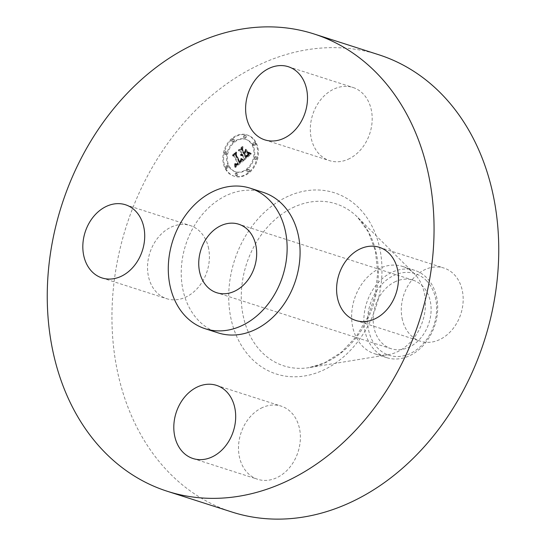 <?xml version="1.0" encoding="UTF-8"?>
<svg xmlns="http://www.w3.org/2000/svg" width="546" height="546" viewBox="0 0 546 546"><rect width="100%" height="100%" fill="white"/><g stroke="black" fill="none" stroke-linecap="round" stroke-linejoin="round"><path stroke-width="0.41" stroke-dasharray="2.73 2.05" d="M208.633 248.573A38.425 30.071 -72.2 0 0 190.206 225.539A38.425 30.071 -72.2 0 0 158.463 237.114A38.425 30.071 -72.2 0 0 148.294 275.669A38.425 30.071 -72.2 0 0 166.721 298.703A38.425 30.071 -72.2 0 0 198.471 287.128A38.425 30.071 -72.2 0 0 208.633 248.573M263.199 192.363A73.785 57.746 -72.2 0 0 227.436 195.011A73.785 57.746 -72.2 0 0 181.422 267.008A73.785 57.746 -72.2 0 0 218.1 332.876M378.74 54.736A240.138 187.933 -72.2 0 0 262.346 63.363A240.138 187.933 -72.2 0 0 112.599 297.666A240.138 187.933 -72.2 0 0 231.961 512.032M395.693 281.483A35.975 28.153 -72.2 0 0 373.259 316.591A35.975 28.153 -72.2 0 0 391.141 348.703A35.975 28.153 -72.2 0 0 408.579 347.413A35.975 28.153 -72.2 0 0 431.012 312.312A35.975 28.153 -72.2 0 0 413.131 280.194A35.975 28.153 -72.2 0 0 395.693 281.483M426.303 280.521A42.854 33.538 107.8 0 1 426.774 339.325A42.854 33.538 107.8 0 1 377.968 348.375A42.854 33.538 107.8 0 1 377.498 289.571A42.854 33.538 107.8 0 1 426.303 280.521M374.918 350.307A45.844 35.879 -72.2 0 0 386.766 357.664A45.844 35.879 -72.2 0 0 408.988 356.019A45.844 35.879 107.8 0 0 436.302 319.97A45.844 35.879 107.8 0 0 426.631 277.716A45.844 35.879 -72.2 0 0 414.789 270.366A45.844 35.879 -72.2 0 0 392.567 272.01A45.844 35.879 107.8 0 0 365.247 308.06A45.844 35.879 107.8 0 0 374.918 350.307M380.337 268.086A45.844 35.879 -72.2 0 0 351.754 312.817A45.844 35.879 -72.2 0 0 374.542 353.74A45.844 35.879 -72.2 0 0 388.233 354.688A45.844 35.879 -72.2 0 0 396.758 352.095A45.844 35.879 -72.2 0 0 424.106 315.909A45.844 35.879 -72.2 0 0 414.25 273.635A45.844 35.879 -72.2 0 0 402.559 266.441A45.844 35.879 -72.2 0 0 380.337 268.086M348.136 159.261A38.425 30.071 -72.2 0 0 372.092 121.772A38.425 30.071 -72.2 0 0 352.996 87.476A38.425 30.071 -72.2 0 0 334.377 88.855A38.425 30.071 -72.2 0 0 310.415 126.344A38.425 30.071 -72.2 0 0 329.511 160.64A38.425 30.071 -72.2 0 0 348.136 159.261M402.061 318.188A38.425 30.071 -72.2 0 0 420.488 341.23A38.425 30.071 -72.2 0 0 452.238 329.654A38.425 30.071 -72.2 0 0 462.407 291.1A38.425 30.071 -72.2 0 0 443.973 268.059A38.425 30.071 -72.2 0 0 412.23 279.634A38.425 30.071 -72.2 0 0 402.061 318.188M262.565 407.507A38.425 30.071 -72.2 0 0 238.602 444.997A38.425 30.071 -72.2 0 0 257.698 479.292A38.425 30.071 -72.2 0 0 276.324 477.914A38.425 30.071 -72.2 0 0 300.286 440.424A38.425 30.071 -72.2 0 0 281.183 406.128A38.425 30.071 -72.2 0 0 262.565 407.507M225.826 168.577A21.615 16.912 -72.2 0 0 234.411 176.269A21.615 16.912 -72.2 0 0 254.04 167.356A21.615 16.912 -72.2 0 0 256.21 142.799A21.615 16.912 -72.2 0 0 247.625 135.108A21.615 16.912 -72.2 0 0 227.989 144.021A21.615 16.912 -72.2 0 0 225.826 168.577M255.432 142.554A21.615 16.912 107.8 0 1 253.269 167.103A21.615 16.912 107.8 0 1 233.633 176.017A21.615 16.912 107.8 0 1 225.048 168.325A21.615 16.912 107.8 0 1 227.211 143.775A21.615 16.912 107.8 0 1 246.847 134.862A21.615 16.912 107.8 0 1 255.432 142.554M228.269 165.595A17.028 13.329 107.8 0 1 229.975 146.246A17.028 13.329 107.8 0 1 245.447 139.223A17.028 13.329 107.8 0 1 252.211 145.284A17.028 13.329 107.8 0 1 250.505 164.633A17.028 13.329 107.8 0 1 235.039 171.656A17.028 13.329 107.8 0 1 228.269 165.595M246.908 171.287A1.31 1.024 107.8 0 1 248.751 169.724A1.31 1.024 107.8 0 1 246.908 171.287M252.9 144.704A1.31 1.024 107.8 0 1 254.743 143.141A1.31 1.024 107.8 0 1 252.9 144.704L253.678 144.949A1.31 1.024 -72.2 0 0 255.521 143.386A1.31 1.024 -72.2 0 0 253.678 144.949M254.293 158.729A1.31 1.024 107.8 0 1 256.135 157.166A1.31 1.024 107.8 0 1 254.293 158.729M231.729 141.155A1.31 1.024 107.8 0 1 233.572 139.592A1.31 1.024 107.8 0 1 231.729 141.155M243.557 137.421A1.31 1.024 107.8 0 1 245.4 135.858A1.31 1.024 107.8 0 1 243.557 137.421M227.58 166.182A1.31 1.024 107.8 0 1 225.737 167.738A1.31 1.024 107.8 0 1 227.58 166.182L228.358 166.428A1.31 1.024 -72.2 0 0 226.515 167.991A1.31 1.024 -72.2 0 0 228.358 166.428M236.923 173.457A1.31 1.024 107.8 0 1 235.08 175.02A1.31 1.024 107.8 0 1 236.923 173.457M226.187 152.15A1.31 1.024 107.8 0 1 224.345 153.713A1.31 1.024 107.8 0 1 226.187 152.15M252.989 145.536A17.028 13.329 -72.2 0 0 246.219 139.476A17.028 13.329 -72.2 0 0 230.753 146.499A17.028 13.329 -72.2 0 0 229.047 165.841A17.028 13.329 -72.2 0 0 235.811 171.901A17.028 13.329 -72.2 0 0 251.283 164.878A17.028 13.329 -72.2 0 0 252.989 145.536M243.564 160.729L241.475 159.309L241.428 161.261L239.933 162.858L235.831 154.941L236.213 153.474L233.176 156.047L234.541 156.122L238.233 163.452L236.732 164.387L235.599 163.773L236.705 164.633L238.254 163.704L238.513 164.005L236.575 165.261L235.381 164.298L235.572 167.404L243.564 160.729L242.786 160.476L234.794 167.151L234.603 164.053L235.927 165.001L237.735 163.752L237.483 163.452L235.933 164.387L234.821 163.52L235.954 164.141L237.455 163.199L233.763 155.869L232.398 155.794L235.435 153.221L235.053 154.689L239.155 162.606L240.595 161.138L240.697 159.063L242.786 160.476M243.748 159.91L241.701 158.572L243.632 160.155L241.086 158.797L240.922 158.326L242.97 159.657M241.393 160.265L240.09 161.869L236.35 154.47L236.711 152.191L233.265 155.392L236.445 152.696L236.125 154.579L239.987 162.251L241.393 160.265L240.615 160.012L239.216 162.005L235.346 154.327L235.667 152.45L232.487 155.146L235.933 151.938L235.579 154.218L239.312 161.623L240.615 160.012M244.171 160.21L251.064 154.361L248.86 153.078L248.587 155.241L246.089 157.712L244.355 154.265L244.758 153.917L246.287 156.961L248.061 155.405L248.676 153.87L246.355 156.62L244.922 153.781L245.925 152.928L247.618 153.276L246.062 150.184L245.564 152.354L244.042 153.644L242.171 149.932L242.54 148.253L239.278 151.017L240.841 151.058L242.438 154.225L241.277 154.818L242.54 154.422L242.711 154.771L241.182 155.46L242.035 155.794L243.025 155.392L244.588 158.497L244.171 160.21L243.393 159.958L243.816 158.251L242.247 155.139L241.257 155.542L240.404 155.207L241.939 154.525L241.762 154.177L240.499 154.573L241.66 153.979L240.069 150.812L238.5 150.771L241.762 148.007L241.393 149.686L243.263 153.399L244.785 152.109L245.284 149.938L246.84 153.023L245.147 152.682L244.144 153.528L245.577 156.374L247.898 153.617L247.283 155.153L245.516 156.716L243.98 153.672L243.577 154.013L245.311 157.46L247.734 155.132L248.089 152.825L250.286 154.115L243.393 159.958M251.344 153.487L249.01 152.245L249.931 153.249L251.344 153.487L248.928 152.873L248.239 152L250.566 153.235M247.973 152.607L246.369 149.42L247.857 152.86L247.079 152.614L245.475 149.427L247.195 152.354M245.659 151.385L244.301 152.546L242.711 149.392L243.072 146.792L239.162 150.396L242.799 147.304L242.499 149.44L244.233 152.88L245.659 151.385L244.888 151.14L243.455 152.634L241.728 149.195L242.021 147.058L238.384 150.143L242.294 146.546L241.933 149.14L243.523 152.293L244.888 151.14M244.588 158.497L243.816 158.251M243.025 155.392L241.496 154.887M242.813 155.528L242.042 155.282M242.608 155.637L241.837 155.392M242.41 155.719L241.639 155.474M242.219 155.774L241.441 155.521M242.035 155.794L241.257 155.542M241.851 155.787L241.079 155.535M241.673 155.746L240.902 155.501M241.509 155.685L240.731 155.433M241.339 155.583L240.568 155.337M241.182 155.46L240.404 155.207M241.168 155.303L240.39 155.05M241.318 155.33L240.54 155.084M241.462 155.344L240.684 155.098M241.598 155.344L240.82 155.098M241.742 155.33L240.963 155.084M241.871 155.303L241.1 155.057M242.008 155.262L241.23 155.016M242.137 155.207L241.366 154.955M242.397 155.05L241.619 154.805M242.52 154.955L241.742 154.709M242.622 154.866L241.844 154.614M242.711 154.771L241.939 154.525M242.54 154.422L241.762 154.177M242.41 154.525L241.632 154.279M242.281 154.614L241.509 154.368M242.158 154.689L241.38 154.436M242.028 154.75L241.257 154.498M241.905 154.798L241.127 154.545M241.776 154.825L241.004 154.579M241.653 154.846L240.875 154.6M241.53 154.852L240.752 154.6M241.4 154.846L240.629 154.593M241.277 154.818L240.499 154.573M241.325 154.559L240.547 154.313M241.448 154.573L240.67 154.327M241.564 154.579L240.786 154.327M241.68 154.573L240.902 154.32M241.789 154.552L241.018 154.306M241.905 154.525L241.127 154.279M242.015 154.491L241.236 154.238M242.124 154.436L241.346 154.19M242.233 154.381L241.455 154.129M242.335 154.306L241.557 154.061M242.438 154.225L241.66 153.979M240.841 151.058L240.069 150.812M239.278 151.017L238.5 150.771M242.54 148.253L241.762 148.007M242.171 149.932L241.393 149.686M244.042 153.644L243.263 153.399M245.564 152.354L244.785 152.109M246.062 150.184L245.284 149.938M247.618 153.276L246.84 153.023M245.925 152.928L245.147 152.682M244.922 153.781L244.144 153.528M246.355 156.62L245.577 156.374M246.526 156.497L245.748 156.245M246.683 156.374L245.912 156.129M246.833 156.265L246.055 156.013M246.963 156.156L246.191 155.91M247.085 156.06L246.307 155.808M247.242 155.924L246.464 155.678M247.386 155.794L246.608 155.549M247.522 155.671L246.744 155.426M247.645 155.555L246.867 155.303M247.761 155.439L246.983 155.187M247.87 155.33L247.092 155.078M247.966 155.221L247.188 154.975M248.055 155.125L247.277 154.873M248.205 154.934L247.427 154.689M248.321 154.75L247.55 154.504M248.43 154.552L247.652 154.3M248.526 154.341L247.748 154.088M248.607 154.109L247.829 153.863M248.676 153.87L247.898 153.617M248.669 154.081L247.898 153.835M248.642 154.3L247.864 154.047M248.58 154.518L247.802 154.265M248.491 154.736L247.713 154.484M248.375 154.955L247.597 154.709M248.232 155.18L247.454 154.928M248.061 155.405L247.283 155.153M247.857 155.63L247.085 155.378M247.631 155.856L246.853 155.61M247.372 156.088L246.601 155.835M246.833 156.531L246.055 156.286M246.655 156.675L245.884 156.422M246.287 156.961L245.516 156.716M244.758 153.917L243.98 153.672M244.355 154.265L243.577 154.013M246.089 157.712L245.311 157.46M246.328 157.494L245.557 157.248M246.969 156.941L246.198 156.695M247.352 156.627L246.58 156.381M247.55 156.456L246.772 156.211M247.734 156.292L246.956 156.04M247.898 156.129L247.12 155.883M248.048 155.972L247.27 155.719M248.184 155.815L247.406 155.569M248.307 155.665L247.529 155.419M248.416 155.521L247.638 155.276M248.505 155.378L247.734 155.132M248.587 155.241L247.809 154.996M248.648 155.112L247.87 154.859M248.703 154.968L247.925 154.723M248.751 154.818L247.973 154.566M248.785 154.648L248.007 154.402M248.819 154.47L248.041 154.218M248.846 154.272L248.068 154.02M248.86 154.061L248.082 153.815M248.874 153.835L248.096 153.59M248.874 153.597L248.102 153.351M248.874 153.344L248.096 153.098M248.86 153.078L248.089 152.825M249.467 153.556L248.689 153.303M249.57 153.631L248.792 153.378M249.672 153.699L248.894 153.453M249.761 153.76L248.983 153.515M249.925 153.87L249.147 153.617M250.075 153.952L249.297 153.706M250.239 154.033L249.467 153.788M250.341 154.081L249.563 153.829M250.443 154.122L249.665 153.876M250.553 154.17L249.775 153.917M251.064 154.361L250.286 154.115M235.572 167.404L234.794 167.151M235.558 167.056L234.787 166.803M235.544 166.714L234.773 166.462M235.531 166.387L234.753 166.134M235.51 166.066L234.732 165.82M235.483 165.759L234.705 165.513M235.456 165.458L234.678 165.213M235.422 165.172L234.65 164.926M235.387 164.892L234.609 164.646M235.346 164.626L234.568 164.38M235.381 164.298L234.603 164.053M235.483 164.469L234.705 164.223M235.585 164.619L234.807 164.373M235.688 164.756L234.916 164.51M235.797 164.878L235.019 164.633M235.906 164.981L235.128 164.735M236.008 165.069L235.237 164.817M236.125 165.138L235.346 164.892M236.234 165.192L235.456 164.947M236.343 165.233L235.572 164.981M236.459 165.254L235.681 165.001M236.575 165.261L235.804 165.008M236.698 165.247L235.927 165.001M236.827 165.22L236.049 164.974M236.964 165.179L236.186 164.933M237.1 165.124L236.329 164.872M237.251 165.049L236.473 164.796M237.401 164.953L236.623 164.708M237.558 164.851L236.78 164.605M237.722 164.728L236.944 164.482M237.892 164.592L237.114 164.346M238.015 164.482L237.237 164.237M238.138 164.373L236.602 163.896M238.261 164.257L237.483 164.005M238.384 164.134L237.606 163.882M238.513 164.005L237.735 163.752M238.254 163.704L237.483 163.452M237.858 164.046L237.087 163.8M237.715 164.169L236.937 163.923M237.571 164.278L236.793 164.025M237.428 164.373L236.657 164.121M237.298 164.448L236.52 164.203M237.169 164.517L235.606 164.046M237.046 164.564L236.268 164.319M236.93 164.605L236.152 164.353M236.814 164.626L236.036 164.38M236.705 164.633L235.933 164.387M236.507 164.612L235.729 164.36M236.404 164.578L235.626 164.326M236.302 164.53L235.531 164.278M236.206 164.462L235.428 164.216M236.104 164.387L235.326 164.134M236.002 164.291L235.224 164.046M235.899 164.182L235.128 163.936M235.804 164.059L235.026 163.814M235.701 163.923L234.923 163.67M235.599 163.773L234.821 163.52M235.77 163.623L234.992 163.377M235.858 163.759L235.08 163.507M235.947 163.882L235.169 163.629M236.029 163.991L235.258 163.739M236.118 164.087L235.34 163.834M236.206 164.169L235.428 163.916M236.555 164.366L235.776 164.114M236.732 164.387L235.954 164.141M236.93 164.36L236.152 164.107M237.032 164.326L236.254 164.073M237.141 164.278L236.363 164.032M237.257 164.216L236.479 163.971M237.503 164.066L236.725 163.814M237.633 163.964L236.855 163.718M237.763 163.855L236.991 163.609M238.233 163.452L237.455 163.199M234.541 156.122L233.763 155.869M233.176 156.047L232.398 155.794M236.213 153.474L235.435 153.221M235.831 154.941L235.053 154.689M239.933 162.858L239.155 162.606M240.063 162.769L239.285 162.517M240.185 162.674L239.407 162.421M240.308 162.578L239.53 162.326M240.424 162.483L239.653 162.23M240.547 162.38L239.769 162.128M240.69 162.258L239.912 162.005M240.82 162.135L240.042 161.882M240.936 162.005L240.158 161.759M241.045 161.882L240.267 161.636M241.141 161.759L240.37 161.507M241.23 161.636L240.452 161.384M241.305 161.507L240.527 161.261M241.373 161.384L240.595 161.138M241.428 161.261L240.65 161.009M241.469 161.138L240.69 160.886M241.503 161.009L240.725 160.756M241.53 160.872L240.752 160.62M241.544 160.729L240.772 160.476M241.557 160.572L240.779 160.326M241.557 160.415L240.779 160.169M241.55 160.251L240.772 159.998M241.53 160.074L240.752 159.828M241.503 159.896L240.731 159.644M241.475 159.705L240.697 159.452M241.428 159.507L240.656 159.255M241.475 159.309L240.697 159.063M241.585 159.418L240.806 159.166M241.694 159.514L240.916 159.268M241.803 159.609L241.025 159.364M241.905 159.698L241.127 159.452M242.008 159.787L241.23 159.534M242.11 159.862L241.332 159.616M242.212 159.937L241.434 159.685M242.308 160.005L241.53 159.753M242.404 160.067L241.625 159.821M242.499 160.121L241.721 159.876M243.461 160.667L242.683 160.415M247.857 152.86L247.079 152.614M246.253 149.679L245.475 149.427M246.369 149.42L245.591 149.174M243.632 160.155L242.854 159.903M243.475 160.101L242.697 159.855M243.311 160.033L242.533 159.787M243.134 159.944L242.356 159.698M242.943 159.841L242.171 159.596M242.752 159.719L241.974 159.473M242.54 159.582L241.762 159.33M242.322 159.418L241.55 159.173M242.096 159.241L241.318 158.995M241.864 159.05L241.086 158.797M241.564 158.784L240.786 158.538M241.701 158.572L240.922 158.326M241.946 158.784L241.168 158.531M242.185 158.975L241.407 158.722M242.417 159.145L241.639 158.9M242.636 159.302L241.858 159.057M242.84 159.446L242.069 159.193M243.045 159.569L242.267 159.323M243.229 159.678L242.458 159.432M243.414 159.773L242.636 159.521M243.584 159.848L242.806 159.603M251.29 153.713L250.512 153.467M250.989 153.644L250.211 153.399M250.703 153.569L249.925 153.317M250.437 153.474L249.659 153.221M250.177 153.371L249.399 153.119M249.931 153.249L249.153 153.003M249.706 153.119L248.928 152.873M249.488 152.976L248.71 152.723M249.29 152.819L248.512 152.573M249.099 152.648L248.321 152.402M248.928 152.471L248.15 152.218M249.01 152.245L248.239 152M249.174 152.402L248.396 152.157M249.351 152.559L248.573 152.307M249.542 152.703L248.764 152.45M249.754 152.839L248.976 152.587M249.979 152.962L249.201 152.716M250.218 153.085L249.44 152.832M250.477 153.194L249.699 152.948M250.75 153.303L249.972 153.051M251.037 153.399L250.259 153.146M241.4 160.353L240.622 160.108M241.387 160.531L240.609 160.278M241.359 160.695L240.581 160.449M241.312 160.852L240.54 160.606M241.25 161.002L240.472 160.749M241.161 161.138L240.383 160.893M241.045 161.288L240.267 161.043M240.888 161.459L240.11 161.213M240.8 161.555L240.022 161.302M240.697 161.65L239.926 161.398M240.595 161.746L239.817 161.5M240.479 161.848L239.701 161.602M240.349 161.957L239.578 161.705M239.987 162.251L239.216 162.005M236.125 154.579L235.346 154.327M236.445 152.696L235.667 152.45M233.265 155.392L232.487 155.146M233.319 155.064L232.541 154.818M236.711 152.191L235.933 151.938M236.35 154.47L235.579 154.218M240.09 161.869L239.312 161.623M240.192 161.793L239.414 161.548M240.288 161.725L239.517 161.473M240.383 161.643L239.605 161.398M240.52 161.527L239.742 161.275M240.643 161.404L239.865 161.152M240.766 161.275L239.987 161.029M240.875 161.145L240.097 160.899M240.977 161.009L240.206 160.763M241.079 160.872L240.301 160.62M241.168 160.722L240.39 160.476M241.25 160.572L240.472 160.326M241.325 160.422L240.547 160.169M245.57 151.747L244.792 151.501M244.233 152.88L243.455 152.634M242.499 149.44L241.728 149.195M242.799 147.304L242.021 147.058M239.162 150.396L238.384 150.143M239.23 150.054L238.452 149.802M243.072 146.792L242.294 146.546M242.711 149.392L241.933 149.14M244.301 152.546L243.523 152.293M249.529 169.977A1.31 1.024 -72.2 0 0 247.686 171.54A1.31 1.024 -72.2 0 0 249.529 169.977M256.913 157.419A1.31 1.024 -72.2 0 0 255.071 158.982A1.31 1.024 -72.2 0 0 256.913 157.419M234.343 139.837A1.31 1.024 -72.2 0 0 232.507 141.4A1.31 1.024 -72.2 0 0 234.343 139.837M246.178 136.104A1.31 1.024 -72.2 0 0 244.335 137.667A1.31 1.024 -72.2 0 0 246.178 136.104M235.858 175.273A1.31 1.024 -72.2 0 0 237.701 173.71A1.31 1.024 -72.2 0 0 235.858 175.273M225.123 153.958A1.31 1.024 -72.2 0 0 226.965 152.402A1.31 1.024 -72.2 0 0 225.123 153.958M294.56 206.838A85.101 66.605 -72.2 0 0 241.653 305.555A85.101 66.605 -72.2 0 0 309.207 367.608A85.101 66.605 -72.2 0 0 325.041 362.79A85.101 66.605 -72.2 0 0 375.805 295.618A85.101 66.605 -72.2 0 0 357.507 217.144A85.101 66.605 -72.2 0 0 294.56 206.838M288.308 196.198A95.154 74.468 -72.2 0 0 230.63 316.933A95.154 74.468 -72.2 0 0 322.393 370.563A95.154 74.468 -72.2 0 0 380.064 249.836A95.154 74.468 -72.2 0 0 288.308 196.198M247.188 156.238L246.417 155.992M247.01 156.388L246.232 156.142M246.485 156.804L245.707 156.559M248.99 153.18L248.212 152.928M249.119 153.283L248.341 153.037M249.242 153.378L248.464 153.133M249.358 153.474L248.58 153.221M250.669 154.218L249.891 153.965M250.791 154.265L250.02 154.013M250.928 154.313L250.15 154.061M255.521 143.386L254.743 143.141M226.515 167.991L225.737 167.738M125.512 204.77L190.206 225.539M102.027 277.941L166.721 298.703M391.141 348.703L216.714 292.717M413.131 280.194L238.704 224.208M386.766 357.664L374.542 353.74M388.233 354.688L309.207 367.608L324.31 363.001L341.223 352.388L356.101 336.752L367.711 317.246L375.102 295.331L377.716 272.672L375.395 251.024L368.42 232.05L357.507 217.144L414.25 273.635M414.789 270.366L402.559 266.441M288.302 66.708L352.996 87.476M264.817 139.872L329.511 160.64M355.794 320.461L420.488 341.23M379.279 247.297L443.973 268.059M193.004 458.524L257.698 479.292M216.489 385.36L281.183 406.128M234.411 176.269L233.633 176.017M247.625 135.108L246.847 134.862M246.219 139.476L245.447 139.223M235.811 171.901L235.039 171.656M249.01 169.513L248.232 169.26M248.205 172.004L247.434 171.758M255.002 142.922L254.224 142.67M254.197 145.413L253.426 145.168M256.388 156.948L255.61 156.702M255.589 159.446L254.811 159.193M233.825 139.373L233.046 139.128M233.026 141.871L232.248 141.619M245.652 135.64L244.881 135.394M244.854 138.138L244.076 137.885M227.034 168.455L226.256 168.209M227.832 165.964L227.061 165.711M236.377 175.737L235.606 175.484M237.182 173.239L236.404 172.993M225.641 154.429L224.87 154.177M226.447 151.931L225.669 151.686"/><path stroke-width="0.82" d="M143.939 227.812A38.425 30.071 -72.2 0 0 125.512 204.77A38.425 30.071 -72.2 0 0 93.762 216.346A38.425 30.071 -72.2 0 0 83.593 254.9A38.425 30.071 -72.2 0 0 102.027 277.941A38.425 30.071 -72.2 0 0 133.77 266.366A38.425 30.071 -72.2 0 0 143.939 227.812M283.654 482.637A240.138 187.933 -72.2 0 0 433.401 248.334A240.138 187.933 -72.2 0 0 314.039 33.968A240.138 187.933 -72.2 0 0 197.645 42.595A240.138 187.933 -72.2 0 0 47.905 276.897A240.138 187.933 -72.2 0 0 167.26 491.263A240.138 187.933 -72.2 0 0 283.654 482.637M205.16 328.719L218.1 332.876A73.785 57.746 -72.2 0 0 253.863 330.221A73.785 57.746 -72.2 0 0 299.877 258.231A73.785 57.746 -72.2 0 0 263.199 192.363L250.259 188.206A73.785 57.746 -72.2 0 0 214.496 190.854A73.785 57.746 -72.2 0 0 168.482 262.851A73.785 57.746 -72.2 0 0 205.16 328.719A73.785 57.746 -72.2 0 0 240.922 326.071A73.785 57.746 -72.2 0 0 286.937 254.074A73.785 57.746 -72.2 0 0 250.259 188.206M197.864 386.739A38.425 30.071 -72.2 0 0 173.908 424.228A38.425 30.071 -72.2 0 0 193.004 458.524A38.425 30.071 -72.2 0 0 211.623 457.145A38.425 30.071 -72.2 0 0 235.585 419.656A38.425 30.071 -72.2 0 0 216.489 385.36A38.425 30.071 -72.2 0 0 197.864 386.739M337.367 297.427A38.425 30.071 -72.2 0 0 355.794 320.461A38.425 30.071 -72.2 0 0 387.537 308.886A38.425 30.071 -72.2 0 0 397.706 270.331A38.425 30.071 -72.2 0 0 379.279 247.297A38.425 30.071 -72.2 0 0 347.529 258.872A38.425 30.071 -72.2 0 0 337.367 297.427M283.435 138.493A38.425 30.071 -72.2 0 0 307.398 101.003A38.425 30.071 -72.2 0 0 288.302 66.708A38.425 30.071 -72.2 0 0 269.676 68.086A38.425 30.071 -72.2 0 0 245.714 105.576A38.425 30.071 -72.2 0 0 264.817 139.872A38.425 30.071 -72.2 0 0 283.435 138.493M167.26 491.263L231.961 512.032A240.138 187.933 -72.2 0 0 348.355 503.405A240.138 187.933 -72.2 0 0 498.095 269.103A240.138 187.933 -72.2 0 0 378.74 54.736L314.039 33.968M221.266 225.498A35.975 28.153 -72.2 0 0 198.833 260.606A35.975 28.153 -72.2 0 0 216.714 292.717A35.975 28.153 -72.2 0 0 234.152 291.428A35.975 28.153 -72.2 0 0 256.586 256.327A35.975 28.153 -72.2 0 0 238.704 224.208A35.975 28.153 -72.2 0 0 221.266 225.498"/></g></svg>
